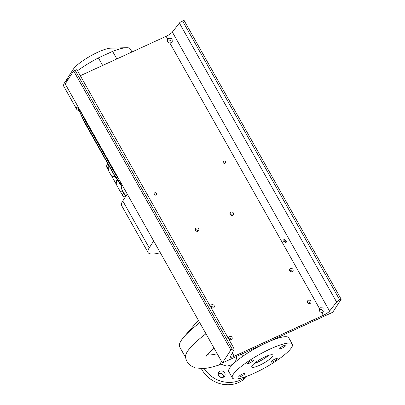 <?xml version="1.0" encoding="UTF-8"?>
<svg xmlns="http://www.w3.org/2000/svg" width="405" height="405" viewBox="0 0 405 405"><rect width="100%" height="100%" fill="white"/><g stroke="black" fill="none" stroke-linecap="round" stroke-linejoin="round"><path stroke-width="0.61" d="M221.206 364.429L227.048 366.145L232.627 364.53M234.748 362.536L236.095 359.949L236.733 356.37M249.723 363.027A3.534 0.734 150.6 0 0 253.606 360.055A3.534 0.734 150.6 0 0 251.328 360.556A3.534 0.734 150.6 0 0 247.445 363.528A3.534 0.734 150.6 0 0 249.723 363.027M282.042 348.184A3.534 0.734 150.6 0 0 285.925 345.212A3.534 0.734 150.6 0 0 283.647 345.708A3.534 0.734 150.6 0 0 279.764 348.68A3.534 0.734 150.6 0 0 282.042 348.184M273.37 361.528A3.534 0.734 150.6 0 0 277.253 358.557A3.534 0.734 150.6 0 0 274.975 359.053A3.534 0.734 150.6 0 0 271.092 362.024A3.534 0.734 150.6 0 0 273.37 361.528M244.848 373.759A3.534 0.734 150.6 0 0 244.934 373.4A3.534 0.734 150.6 0 0 242.079 374.179A3.534 0.734 150.6 0 0 238.859 376.508A3.534 0.734 150.6 0 0 238.773 376.868A3.534 0.734 150.6 0 0 241.628 376.088A3.534 0.734 150.6 0 0 244.848 373.759M218.234 373.673A3.534 3.215 -147 0 1 218.447 373.567A3.534 3.215 -147 0 1 222.001 373.957A3.534 3.215 -147 0 1 223.575 377.141M219.971 371.223A3.534 3.215 -147 0 1 224.122 372.129A3.534 3.215 -147 0 1 224.628 376.164A3.534 3.215 -147 0 1 223.363 377.247A3.534 3.215 -147 0 1 219.211 376.341A3.534 3.215 -147 0 1 218.705 372.311A3.534 3.215 -147 0 1 219.971 371.223M199.756 322.75A65.109 13.537 150.6 0 0 184.022 336.818A65.109 13.537 150.6 0 0 179.719 347.029L185.657 357.564M221.444 361.235A10.231 7.017 72.1 0 1 217.708 365.396C212.412 367.132 207.664 368.185 203.457 368.565L195.159 367.892L190.709 365.71C187.662 363.29 185.946 360.354 185.556 356.901A65.109 13.537 -29.4 0 1 205.958 333.755M207.421 354.628A45.593 9.477 150.6 0 0 217.217 353.732M292.329 344.144L288.76 337.805A34.415 7.153 150.6 0 0 266.596 342.66A34.415 7.153 150.6 0 0 228.795 371.593L232.364 377.936A34.415 7.153 150.6 0 0 254.527 373.081A34.415 7.153 150.6 0 0 292.329 344.144A34.415 7.153 150.6 0 0 270.17 349.004A34.415 7.153 150.6 0 0 232.364 377.936M259.6 365.269A12.094 2.516 150.6 0 0 272.884 355.104A12.094 2.516 150.6 0 0 265.098 356.81A12.094 2.516 150.6 0 0 251.814 366.976A12.094 2.516 150.6 0 0 259.6 365.269M254.188 363.553A12.094 2.516 150.6 0 0 257.813 362.1A12.094 2.516 150.6 0 0 268.723 355.357M245.744 376.685A27.904 25.358 -147 0 1 240.378 380.057A27.904 25.358 -147 0 1 204.16 368.504M247.085 376.194A27.904 25.358 -147 0 1 238.854 382.396A27.904 25.358 -147 0 1 201.376 368.666M196.339 229.782L195.625 230.496M211.496 307.653L210.823 306.453M290.299 271.456L289.626 270.257M153.682 240.985L149.217 247.86A46.135 9.593 150.6 0 0 148.108 252.558A46.135 9.593 150.6 0 0 160.284 252.7M127.241 194.061L122.776 200.936A46.135 9.593 150.6 0 0 121.667 205.634L148.108 252.558M78.97 110.474A38.136 7.928 -29.4 0 1 76.732 109.309L63.813 86.376A38.136 7.928 -29.4 0 1 64.709 82.519L73.411 69.068A22.883 4.759 -29.4 0 1 73.411 69.068A22.883 4.759 -29.4 0 1 73.421 69.058A22.883 4.759 -29.4 0 1 90.487 55.996A22.883 4.759 -29.4 0 1 110.479 48.18L126.492 47.709A38.136 7.928 -29.4 0 1 130.258 48.934L131.979 51.987M64.709 82.519A38.136 7.928 -29.4 0 1 64.724 82.499A38.136 7.928 -29.4 0 1 69.731 76.955M76.732 109.309A38.136 7.928 -29.4 0 1 77.466 105.72M116.843 58.938L112.585 51.384A38.136 7.928 -29.4 0 1 126.492 47.709M125.768 196.334L121.662 189.049A38.136 7.928 -29.4 0 1 122.396 185.46M118.113 181.131L116.544 180.686L117.511 180.24M116.544 180.686L116.822 185.384L119.915 190.876L123.054 191.519M122.73 191.671L122.685 190.861M125.332 197.002A3.721 3.382 -147 0 1 122.325 194.992L120.022 190.907M116.812 185.206L111.623 176.003M108.413 170.308L107.138 168.04A3.721 3.382 -147 0 1 107.168 164.567L107.76 163.66M78.286 108.687L84.108 121.682L115.086 176.656L121.809 186.578M78.322 107.234L77.795 107.619L83.698 120.498L114.676 175.471L121.966 186.234M77.502 70.708A38.136 7.928 -29.4 0 1 98.4 57.9L102.657 65.453M112.585 51.384L98.4 57.9M109.112 166.055L108.145 165.787L108.793 165.488M108.145 165.787L108.424 170.485L111.517 175.972L114.331 176.767L114.98 176.474M114.331 176.767L114.24 175.157M81.278 112.484L84.189 118.832L115.167 173.811L119.136 179.668M82.488 114.635L84.189 118.832M84.321 118.63L115.167 173.811M115.298 173.603L117.794 177.294M77.927 107.416L83.698 120.498M83.83 120.29L114.676 175.471M114.807 175.269L122.082 186.006M84.199 121.394L84.108 121.682M84.24 121.475L115.086 176.656M115.217 176.453L121.915 186.34M283.211 241.274A1.858 1.691 -147 0 1 285.505 242.651M286.057 242.403L286.887 241.577L284.269 239.233L283.49 239.978L286.057 242.403M229.989 213.82A1.858 1.691 -147 0 1 232.379 215.374M232.667 215.273A1.858 1.691 33 0 0 233.067 212.579A1.858 1.691 33 0 0 230.217 212.676A1.858 1.691 33 0 0 232.667 215.273M210.767 306.464A1.858 1.691 -147 0 1 213.157 308.018M213.45 307.916A1.858 1.691 33 0 0 213.845 305.223A1.858 1.691 33 0 0 210.995 305.319A1.858 1.691 33 0 0 213.45 307.916M289.57 270.272A1.858 1.691 -147 0 1 291.959 271.821M292.253 271.72A1.858 1.691 33 0 0 292.648 269.026A1.858 1.691 33 0 0 289.798 269.123A1.858 1.691 33 0 0 292.253 271.72M228.633 338.17A1.858 1.691 -147 0 1 231.022 339.724M231.316 339.623A1.858 1.691 33 0 0 231.711 336.93A1.858 1.691 33 0 0 228.86 337.021A1.858 1.691 33 0 0 231.316 339.623M195.316 229.746A1.858 1.691 -147 0 1 197.706 231.301M197.994 231.199A1.858 1.691 33 0 0 198.394 228.506A1.858 1.691 33 0 0 195.544 228.602A1.858 1.691 33 0 0 197.994 231.199M307.435 301.973A1.858 1.691 -147 0 1 309.825 303.527M310.119 303.426A1.858 1.691 33 0 0 310.513 300.733A1.858 1.691 33 0 0 307.663 300.829A1.858 1.691 33 0 0 310.119 303.426M223.368 162.83A1.301 1.185 -147 0 1 224.233 163.392M225.013 163.311A1.301 1.185 33 0 0 225.296 161.423A1.301 1.185 33 0 0 223.297 161.494A1.301 1.185 33 0 0 225.013 163.311M154.335 194.537A1.301 1.185 -147 0 1 155.201 195.099M155.986 195.018A1.301 1.185 33 0 0 156.264 193.134A1.301 1.185 33 0 0 154.264 193.2A1.301 1.185 33 0 0 155.986 195.018M169.837 42.965A2.602 2.369 -147 0 1 167.705 39.179L168.708 38.267L172.034 38.465L172.252 41.74L171.214 42.707L169.837 42.965L319.56 308.681L320.568 307.77L323.889 307.967L324.106 311.242L323.068 312.204L321.692 312.463A2.602 2.369 -147 0 1 319.56 308.681L319.596 308.625M319.246 309.693A2.602 2.369 -147 0 1 323.129 312.174M232.86 351.768A2.602 2.369 -147 0 1 232.586 353.393L232.551 353.449M80.322 75.71L166.09 36.318A5.954 1.235 -29.4 0 0 172.363 32.091L179.39 23.029A2.977 0.618 150.6 0 1 182.528 20.913L183.976 20.25L341.187 299.26L339.739 299.928A2.977 0.618 150.6 0 0 336.606 302.039L329.579 311.106A5.954 1.235 -29.4 0 1 323.306 315.328L234.201 356.253L232.586 353.393L231.655 354.193M167.392 40.191A2.602 2.369 -147 0 1 171.274 42.672M234.201 356.253A5.954 1.235 -29.4 0 1 230.369 357.094A5.954 1.235 -29.4 0 1 230.42 356.648L234.206 349.075A2.977 0.618 150.6 0 0 234.232 348.852A2.977 0.618 150.6 0 0 232.313 349.272L230.865 349.935L222.411 362.951L332.733 312.275L341.187 299.26M166.09 36.318L167.741 39.123M234.232 348.852L77.016 69.837A2.977 0.618 150.6 0 0 75.097 70.257L73.649 70.926L230.865 349.935M73.649 70.926L65.195 83.941L222.411 362.951M229.944 339.673L230.536 338.757M308.747 303.477L309.339 302.565M122.776 200.936L149.217 247.86M107.138 168.04L108.186 166.435M122.325 194.992L123.763 192.775M172.363 32.091L329.579 311.106M321.692 312.463L323.306 315.328M75.097 70.257L232.313 349.272M179.39 23.029L336.606 302.039M182.528 20.913L339.739 299.928M217.708 365.396L223.165 364.13M198.349 320.249L184.022 336.818M241.42 354.218L242.641 356.385M214.108 348.214L207.041 355.079L205.649 357.033"/></g></svg>
